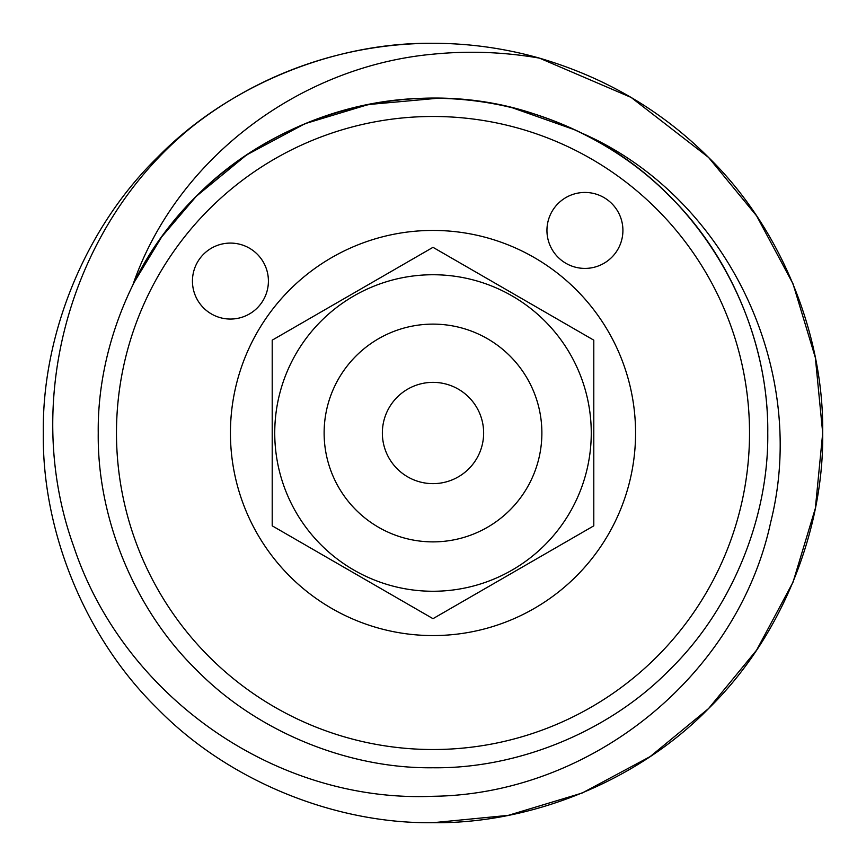 <?xml version="1.0" encoding="UTF-8"?>
<svg xmlns="http://www.w3.org/2000/svg" width="866" height="866" viewBox="0 0 866 866"><rect width="100%" height="100%" fill="white"/><g stroke="black" fill="none" stroke-linecap="round" stroke-linejoin="round"><path stroke-width="1.3" d="M230.432 243.086A37.985 37.985 0 0 0 192.447 281.071A37.985 37.985 0 0 0 230.432 319.056A37.985 37.985 0 0 0 268.406 281.071A37.985 37.985 0 0 0 230.432 243.086M584.929 192.447A37.985 37.985 0 0 0 546.944 230.432A37.985 37.985 0 0 0 584.929 268.406A37.985 37.985 0 0 0 622.914 230.432A37.985 37.985 0 0 0 584.929 192.447M433 483.639A50.639 50.639 0 0 1 382.361 433A50.639 50.639 0 0 1 433 382.361A50.639 50.639 0 0 1 483.639 433A50.639 50.639 0 0 1 433 483.639M433 591.262A158.261 158.261 0 0 1 274.739 433A158.261 158.261 0 0 1 433 274.739A158.261 158.261 0 0 1 591.262 433A158.261 158.261 0 0 1 433 591.262M433 324.122A108.878 108.878 0 0 0 324.122 433A108.878 108.878 0 0 0 433 541.878A108.878 108.878 0 0 0 541.878 433A108.878 108.878 0 0 0 433 324.122M272.205 525.835L272.205 340.165L433 247.33L593.795 340.165L593.795 525.835L433 618.67L272.205 525.835L433 618.67L593.795 525.835L593.795 340.165L433 247.33L272.205 340.165L272.205 525.835M433 635.568A202.568 202.568 0 0 1 230.432 433A202.568 202.568 0 0 1 433 230.432A202.568 202.568 0 0 1 635.568 433A202.568 202.568 0 0 1 433 635.568M433 116.477A316.523 316.523 0 0 1 749.523 433A316.523 316.523 0 0 1 433 749.523A316.523 316.523 0 0 1 116.477 433A316.523 316.523 0 0 1 433 116.477M519.849 109.701L532.622 113.403C417.639 75.461 281.266 109.625 196.29 196.29C134.944 256.098 97.154 347.331 98.237 433C97.154 518.669 134.944 609.902 196.29 669.71C256.098 731.056 347.331 768.846 433 767.763C518.669 768.846 609.902 731.056 669.71 669.71C731.056 609.902 768.846 518.669 767.763 433C768.846 347.331 731.056 256.098 669.71 196.29C609.902 134.944 518.669 97.154 433 98.237C347.331 97.154 256.098 134.944 196.29 196.29C134.944 256.098 97.154 347.331 98.237 433C97.154 518.669 134.944 609.902 196.29 669.71C256.098 731.056 347.331 768.846 433 767.763C518.669 768.846 609.902 731.056 669.71 669.71C731.056 609.902 768.846 518.669 767.763 433C768.846 347.331 731.056 256.098 669.71 196.29C609.902 134.944 518.669 97.154 433 98.237C347.331 97.154 256.098 134.944 196.29 196.29C134.944 256.098 97.154 347.331 98.237 433C97.154 518.669 134.944 609.902 196.29 669.71C256.098 731.056 347.331 768.846 433 767.763C518.669 768.846 609.902 731.056 669.71 669.71C731.056 609.902 768.846 518.669 767.763 433C768.846 347.331 731.056 256.098 669.71 196.29C609.902 134.944 518.669 97.154 433 98.237C347.331 97.154 256.098 134.944 196.29 196.29C134.944 256.098 97.154 347.331 98.237 433C97.154 518.669 134.944 609.902 196.29 669.71C256.098 731.056 347.331 768.846 433 767.763C518.669 768.846 609.902 731.056 669.71 669.71C731.056 609.902 768.846 518.669 767.763 433C768.943 308.913 693.709 186.331 581.692 133.072C534.495 109.928 484.938 98.323 433 98.237C308.361 97.035 187.511 171.771 133.072 284.308C176.924 157.969 300.448 66.206 433 54.179C468.463 50.661 503.947 51.971 539.464 58.13C605.28 77.442 661.646 110.545 708.561 157.439C779.974 227.065 823.967 333.269 822.7 433C823.967 532.731 779.974 638.935 708.561 708.561C638.935 779.974 532.731 823.967 433 822.7C333.269 823.967 227.065 779.974 157.439 708.561C86.026 638.935 42.033 532.731 43.3 433C42.033 333.269 86.026 227.065 157.439 157.439C227.065 86.026 333.269 42.033 433 43.3A389.7 389.7 0 0 1 539.464 58.13L631.119 97.425L708.561 157.439L756.613 215.872L793.04 283.864L815.361 357.701L822.7 433L815.361 508.299L793.04 582.136L756.613 650.128L708.561 708.561L650.128 756.613L582.136 793.04L508.299 815.361L433 822.7L508.299 815.361L582.136 793.04L650.128 756.613L708.561 708.561L756.613 650.128L793.04 582.136L815.361 508.299L822.7 433L815.361 357.701L793.04 283.864L756.613 215.872L708.561 157.439M433 43.3A389.7 389.7 0 0 0 195.045 124.39C71.867 221.653 20.275 398.761 73.751 546.565C123.329 695.918 275.107 803.085 433 796.287C590.017 794.425 737.68 676.682 770.729 522.057C809.245 369.306 727.05 196.528 581.692 133.072M133.613 283.214L161.747 236.819L196.29 196.29L246.485 155.014L304.897 123.719L368.321 104.548L437.59 98.269M512.412 107.795L575.446 130.062"/></g></svg>
